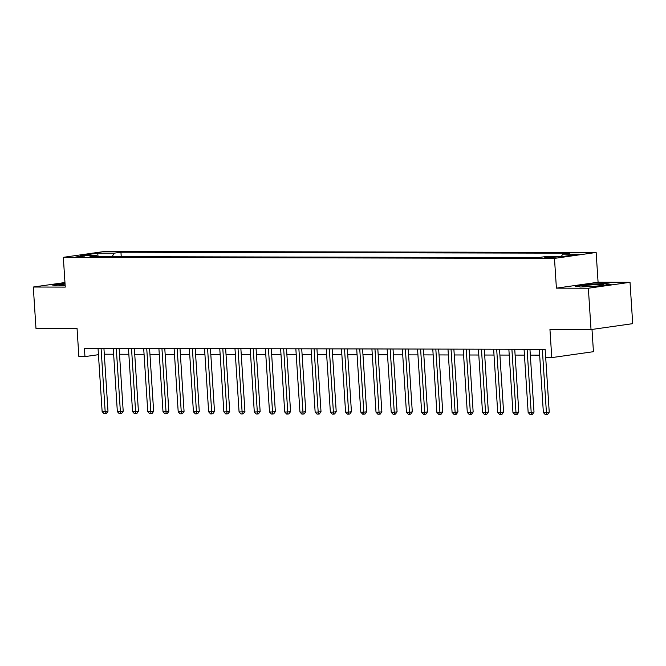 <?xml version="1.0" encoding="UTF-8"?>
<svg xmlns="http://www.w3.org/2000/svg" width="666" height="666" viewBox="0 0 666 666"><rect width="100%" height="100%" fill="white"/><g stroke="black" fill="none" stroke-linecap="round" stroke-linejoin="round"><path stroke-width="1" d="M75.882 256.951L84.79 256.094L75.882 256.951M596.145 252.464L105.003 251.407L63.328 257.326L554.478 258.383L596.145 252.464L598.076 282.242L556.401 288.153L588.353 288.228L630.028 282.309L598.076 282.242M630.028 282.309L632.7 323.659L591.025 329.578L549.95 329.487L551.764 357.609L593.439 351.69L591.999 329.437M64.96 282.534L33.3 287.029L35.972 328.388L77.056 328.471L78.871 356.593L84.957 356.601L98.451 354.687M588.353 288.228L591.025 329.578M551.764 357.609L545.679 357.592L545.146 349.325L84.424 348.335L84.957 356.601M555.985 256.959L544.68 257.784L549.009 257.95L555.985 256.959L556.027 257.492M561.28 256.643L562.687 254.146L569.497 253.18L120.954 252.214L121.237 256.685M562.687 254.146L579.112 254.179L561.771 256.643L545.337 256.61L538.528 257.575L89.977 256.61L96.795 255.644L80.361 255.611L97.702 253.147L114.136 253.18L120.954 252.214M556.401 288.153L554.478 258.383M33.3 287.029L65.251 287.104L63.328 257.326M104.304 354.212L113.636 354.229M119.522 354.245L128.846 354.262M134.732 354.279L144.064 354.295M149.95 354.312L159.282 354.329M165.168 354.345L174.492 354.362M180.378 354.379L189.71 354.395M195.596 354.412L204.928 354.429M210.814 354.437L220.138 354.462M226.024 354.47L235.356 354.495M241.242 354.503L250.574 354.528M256.46 354.537L265.784 354.562M271.67 354.57L281.002 354.595M286.888 354.603L296.22 354.628M302.106 354.637L311.43 354.653M317.316 354.67L326.648 354.687M332.534 354.703L341.866 354.72M347.752 354.737L357.076 354.753M362.962 354.77L372.294 354.787M378.18 354.803L387.512 354.82M393.39 354.836L402.722 354.853M408.608 354.87L417.94 354.886M423.826 354.895L433.158 354.92M439.036 354.928L448.368 354.953M454.254 354.961L463.586 354.986M469.472 354.995L478.804 355.02M484.682 355.028L494.014 355.053M499.9 355.061L509.232 355.086M515.118 355.095L524.45 355.111M530.327 355.128L539.66 355.145M114.136 253.18L112.179 256.66M97.602 256.626L96.795 255.644M97.702 253.147L98.085 256.635M605.61 283.45L587.587 284.315L575.041 286.097L580.511 287.013L598.534 286.147L611.08 284.365L605.61 283.45L605.644 283.899M65.002 283.183L52.239 284.973L57.717 285.889L65.151 285.531M542.324 349.317A1.665 1.215 -98.1 0 0 542.332 349.375L546.42 412.562L543.373 412.554L539.285 349.367A1.665 1.215 -98.1 0 0 539.285 349.309M545.704 357.592L549.234 412.162L546.42 412.562L546.486 414.593L545.271 414.585L543.373 412.554M549.234 412.162L547.61 414.427L546.486 414.593M527.114 349.284A1.665 1.215 -98.1 0 0 527.114 349.342L531.202 412.529L528.155 412.52L524.075 349.334A1.665 1.215 -98.1 0 0 524.067 349.284M529.953 349.292L534.015 412.129L531.202 412.529L531.277 414.56L530.053 414.552L528.155 412.52M534.015 412.129L532.4 414.394L531.277 414.56M511.896 349.25A1.665 1.215 -98.1 0 0 511.904 349.309L515.983 412.495L512.945 412.487L508.857 349.3A1.665 1.215 -98.1 0 0 508.849 349.25M514.735 349.259L518.806 412.096L515.983 412.495L516.058 414.527L514.843 414.518L512.945 412.487M518.806 412.096L517.182 414.369L516.058 414.527M496.678 349.217A1.665 1.215 -98.1 0 0 496.686 349.275L500.774 412.462L497.727 412.454L493.639 349.267A1.665 1.215 -98.1 0 0 493.639 349.217M499.525 349.225L503.588 412.063L500.774 412.462L500.84 414.493L499.625 414.485L497.727 412.454M503.588 412.063L501.964 414.335L500.84 414.493M481.468 349.192A1.665 1.215 -98.1 0 0 481.468 349.242L485.556 412.429L482.509 412.421L478.429 349.234A1.665 1.215 -98.1 0 0 478.421 349.184M484.307 349.192L488.369 412.029L485.556 412.429L485.631 414.46L484.407 414.46L482.509 412.421M488.369 412.029L486.754 414.302L485.631 414.46M582.567 286.072A10.806 0.774 -3.7 0 0 582.392 286.347A10.806 0.774 -3.7 0 0 592.573 286.372A10.806 0.774 -3.7 0 0 603.596 285.056A10.806 0.774 -3.7 0 0 603.787 284.965A10.806 0.774 -3.7 0 0 594.921 284.682A10.806 0.774 -3.7 0 0 582.567 286.072M576.29 286.305L587.778 284.673L605.244 283.833L609.631 284.573M65.06 284.099A10.806 0.774 -3.7 0 0 59.599 285.223A10.806 0.774 -3.7 0 0 62.962 285.481A10.806 0.774 -3.7 0 0 65.143 285.448M53.488 285.181L65.027 283.55M466.25 349.159A1.665 1.215 -98.1 0 0 466.258 349.209L470.338 412.396L467.299 412.387L463.211 349.209A1.665 1.215 -98.1 0 0 463.203 349.15M469.089 349.159L473.16 411.996L470.338 412.396L470.412 414.427L469.197 414.427L467.299 412.387M473.16 411.996L471.536 414.269L470.412 414.427M451.04 349.126A1.665 1.215 -98.1 0 0 451.04 349.175L455.128 412.362L452.081 412.362L447.993 349.175A1.665 1.215 -98.1 0 0 447.993 349.117M453.879 349.126L457.942 411.963L455.128 412.362L455.194 414.394L453.979 414.394L452.081 412.362M457.942 411.963L456.318 414.235L455.194 414.394M435.822 349.092A1.665 1.215 -98.1 0 0 435.822 349.142L439.91 412.329L436.863 412.329L432.783 349.142A1.665 1.215 -98.1 0 0 432.775 349.084M438.661 349.101L442.723 411.929L439.91 412.329L439.985 414.36L438.761 414.36L436.863 412.329M442.723 411.929L441.108 414.202L439.985 414.36M420.604 349.059A1.665 1.215 -98.1 0 0 420.612 349.117L424.692 412.296L421.653 412.296L417.565 349.109A1.665 1.215 -98.1 0 0 417.557 349.051M423.443 349.067L427.514 411.896L424.692 412.296L424.766 414.327L423.551 414.327L421.653 412.296M427.514 411.896L425.89 414.169L424.766 414.327M405.394 349.026A1.665 1.215 -98.1 0 0 405.394 349.084L409.482 412.271L406.435 412.262L402.347 349.076A1.665 1.215 -98.1 0 0 402.347 349.017M408.233 349.034L412.296 411.871L409.482 412.271L409.548 414.294L408.333 414.294L406.435 412.262M412.296 411.871L410.681 414.135L409.548 414.294M390.176 348.992A1.665 1.215 -98.1 0 0 390.176 349.051L394.264 412.237L391.225 412.229L387.137 349.042A1.665 1.215 -98.1 0 0 387.129 348.984M393.015 349.001L397.078 411.838L394.264 412.237L394.339 414.26L393.115 414.26L391.225 412.229M397.078 411.838L395.462 414.102L394.339 414.26M374.958 348.959A1.665 1.215 -98.1 0 0 374.966 349.017L379.046 412.204L376.007 412.196L371.919 349.009A1.665 1.215 -98.1 0 0 371.919 348.951M377.805 348.967L381.868 411.804L379.046 412.204L379.12 414.227L377.905 414.227L376.007 412.196M381.868 411.804L380.244 414.069L379.12 414.227M359.748 348.926A1.665 1.215 -98.1 0 0 359.748 348.984L363.836 412.171L360.789 412.162L356.701 348.976A1.665 1.215 -98.1 0 0 356.701 348.917M362.587 348.934L366.65 411.771L363.836 412.171L363.902 414.194L362.687 414.194L360.789 412.162M366.65 411.771L365.035 414.036L363.902 414.194M344.53 348.892A1.665 1.215 -98.1 0 0 344.53 348.951L348.618 412.137L345.579 412.129L341.491 348.942A1.665 1.215 -98.1 0 0 341.483 348.884M347.369 348.901L351.432 411.738L348.618 412.137L348.693 414.16L347.469 414.16L345.579 412.129M351.432 411.738L349.817 414.002L348.693 414.16M329.312 348.859A1.665 1.215 -98.1 0 0 329.32 348.917L333.4 412.104L330.361 412.096L326.273 348.909A1.665 1.215 -98.1 0 0 326.273 348.851M332.159 348.867L336.222 411.705L333.4 412.104L333.475 414.135L332.259 414.127L330.361 412.096M336.222 411.705L334.598 413.969L333.475 414.135M314.102 348.826A1.665 1.215 -98.1 0 0 314.102 348.884L318.19 412.071L315.143 412.063L311.055 348.876A1.665 1.215 -98.1 0 0 311.055 348.826M316.941 348.834L321.004 411.671L318.19 412.071L318.256 414.102L317.041 414.094L315.143 412.063M321.004 411.671L319.389 413.936L318.256 414.102M298.884 348.793A1.665 1.215 -98.1 0 0 298.884 348.851L302.972 412.038L299.933 412.029L295.846 348.842A1.665 1.215 -98.1 0 0 295.837 348.793M301.723 348.801L305.786 411.638L302.972 412.038L303.047 414.069L301.823 414.061L299.933 412.029M305.786 411.638L304.171 413.902L303.047 414.069M283.666 348.759A1.665 1.215 -98.1 0 0 283.674 348.817L287.754 412.004L284.715 411.996L280.627 348.809A1.665 1.215 -98.1 0 0 280.627 348.759M286.513 348.768L290.576 411.605L287.754 412.004L287.829 414.036L286.613 414.027L284.715 411.996M290.576 411.605L288.952 413.877L287.829 414.036M268.456 348.734A1.665 1.215 -98.1 0 0 268.456 348.784L272.544 411.971L269.497 411.963L265.409 348.776A1.665 1.215 -98.1 0 0 265.409 348.726M271.295 348.734L275.358 411.571L272.544 411.971L272.61 414.002L271.395 414.002L269.497 411.963M275.358 411.571L273.743 413.844L272.61 414.002M253.238 348.701A1.665 1.215 -98.1 0 0 253.238 348.751L257.326 411.938L254.287 411.929L250.2 348.751A1.665 1.215 -98.1 0 0 250.191 348.693M256.077 348.701L260.14 411.538L257.326 411.938L257.401 413.969L256.177 413.969L254.287 411.929M260.14 411.538L258.525 413.811L257.401 413.969M238.02 348.668A1.665 1.215 -98.1 0 0 238.028 348.718L242.108 411.904L239.069 411.904L234.981 348.718A1.665 1.215 -98.1 0 0 234.981 348.659M240.867 348.668L244.93 411.505L242.108 411.904L242.183 413.936L240.967 413.936L239.069 411.904M244.93 411.505L243.306 413.777L242.183 413.936M222.81 348.634A1.665 1.215 -98.1 0 0 222.81 348.684L226.898 411.871L223.851 411.871L219.763 348.684A1.665 1.215 -98.1 0 0 219.763 348.626M225.649 348.634L229.712 411.471L226.898 411.871L226.964 413.902L225.749 413.902L223.851 411.871M229.712 411.471L228.097 413.744L226.964 413.902M207.592 348.601A1.665 1.215 -98.1 0 0 207.592 348.659L211.68 411.838L208.641 411.838L204.554 348.651A1.665 1.215 -98.1 0 0 204.545 348.593M210.431 348.609L214.494 411.438L211.68 411.838L211.755 413.869L210.531 413.869L208.641 411.838M214.494 411.438L212.879 413.711L211.755 413.869M192.374 348.568A1.665 1.215 -98.1 0 0 192.382 348.626L196.462 411.813L193.423 411.804L189.335 348.618A1.665 1.215 -98.1 0 0 189.335 348.559M195.221 348.576L199.284 411.413L196.462 411.813L196.537 413.836L195.321 413.836L193.423 411.804M199.284 411.413L197.66 413.678L196.537 413.836M177.164 348.534A1.665 1.215 -98.1 0 0 177.164 348.593L181.252 411.779L178.205 411.771L174.117 348.584A1.665 1.215 -98.1 0 0 174.117 348.526M180.003 348.543L184.066 411.38L181.252 411.779L181.319 413.802L180.103 413.802L178.205 411.771M184.066 411.38L182.451 413.644L181.319 413.802M161.946 348.501A1.665 1.215 -98.1 0 0 161.946 348.559L166.034 411.746L162.995 411.738L158.908 348.551A1.665 1.215 -98.1 0 0 158.899 348.493M164.785 348.509L168.848 411.347L166.034 411.746L166.109 413.769L164.885 413.769L162.995 411.738M168.848 411.347L167.233 413.611L166.109 413.769M146.728 348.468A1.665 1.215 -98.1 0 0 146.736 348.526L150.816 411.713L147.777 411.705L143.69 348.518A1.665 1.215 -98.1 0 0 143.69 348.46M149.575 348.476L153.638 411.313L150.816 411.713L150.891 413.736L149.675 413.736L147.777 411.705M153.638 411.313L152.014 413.578L150.891 413.736M131.518 348.435A1.665 1.215 -98.1 0 0 131.518 348.493L135.606 411.68L132.559 411.671L128.471 348.485A1.665 1.215 -98.1 0 0 128.471 348.426M134.357 348.443L138.42 411.28L135.606 411.68L135.673 413.703L134.457 413.703L132.559 411.671M138.42 411.28L136.805 413.544L135.673 413.703M116.3 348.401A1.665 1.215 -98.1 0 0 116.3 348.46L120.388 411.646L117.349 411.638L113.262 348.451A1.665 1.215 -98.1 0 0 113.253 348.393M119.139 348.41L123.202 411.247L120.388 411.646L120.463 413.678L119.239 413.669L117.349 411.638M123.202 411.247L121.587 413.511L120.463 413.678M101.082 348.368A1.665 1.215 -98.1 0 0 101.09 348.426L105.17 411.613L102.131 411.605L98.044 348.418A1.665 1.215 -98.1 0 0 98.044 348.368M103.929 348.376L107.992 411.213L105.17 411.613L105.245 413.644L104.029 413.636L102.131 411.605M107.992 411.213L106.369 413.478L105.245 413.644M553.363 257.759L553.313 256.951"/></g></svg>
